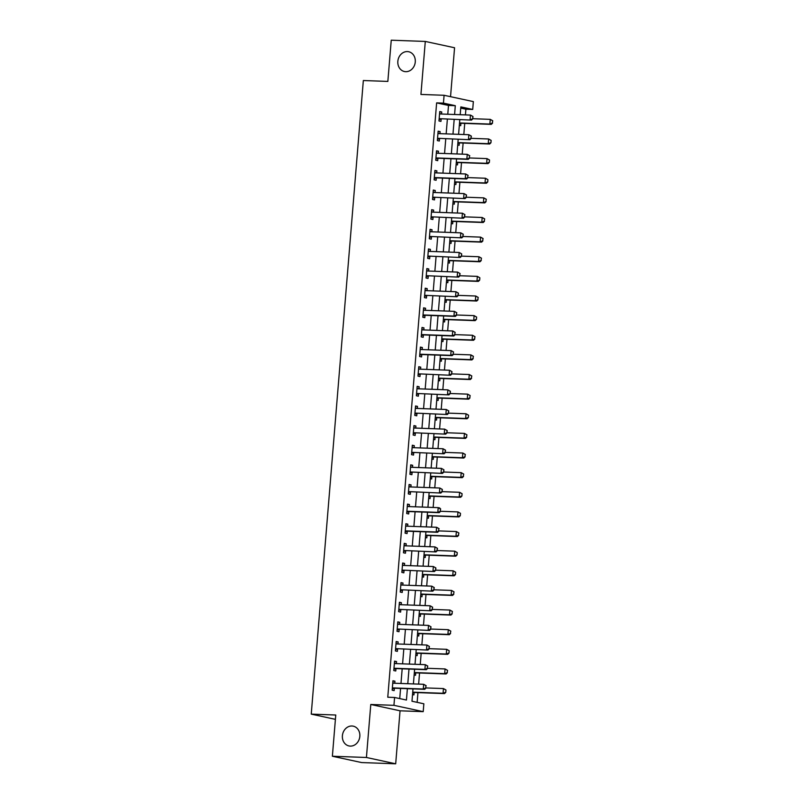 <?xml version="1.0" encoding="UTF-8"?>
<svg xmlns="http://www.w3.org/2000/svg" width="804" height="804" viewBox="0 0 804 804"><rect width="100%" height="100%" fill="white"/><g stroke="black" fill="none" stroke-linecap="round" stroke-linejoin="round"><path stroke-width="1.21" d="M351.941 726.002A10.11 8.683 102.2 0 1 353.247 726.163A10.11 8.683 102.2 0 1 359.74 737.127A10.11 8.683 102.2 0 1 350.283 746.102A10.11 8.683 102.2 0 1 348.976 745.941A10.11 8.683 102.2 0 1 342.484 734.977A10.11 8.683 102.2 0 1 351.941 726.002M407.387 51.577A10.11 8.683 102.2 0 1 408.693 51.737A10.11 8.683 102.2 0 1 415.186 62.702A10.11 8.683 102.2 0 1 405.729 71.677A10.11 8.683 102.2 0 1 404.422 71.516A10.11 8.683 102.2 0 1 397.93 60.551A10.11 8.683 102.2 0 1 407.387 51.577M412.995 688.887L411.98 701.229L423.849 703.791L423.205 711.651L393.94 705.329L394.583 697.48L406.442 700.043L407.377 688.686M400.05 710.806L370.785 704.485L366.423 757.479L332.374 756.242L361.639 762.564L395.689 763.8L400.05 710.806L423.205 711.651M450.541 96.671L454.561 47.758L425.296 41.436L420.934 94.44L444.089 95.284L473.355 101.605L472.712 109.455L460.843 106.892L460.2 114.701M465.436 114.892L465.898 109.203L472.712 109.455M417.135 702.344L417.939 692.616M418.633 684.114L419.547 672.988M420.251 664.486L421.165 653.361M421.859 644.858L422.773 633.733M423.477 625.231L424.391 614.105M425.085 605.603L425.999 594.478M426.703 585.975L427.617 574.85M428.321 566.348L429.236 555.222M429.929 546.72L430.843 535.595M431.547 527.092L432.462 515.967M433.155 507.455L434.07 496.339M434.773 487.827L435.688 476.712M436.381 468.199L437.296 457.084M437.999 448.572L438.914 437.456M439.617 428.944L440.532 417.829M441.225 409.316L442.14 398.191M442.843 389.689L443.758 378.563M444.451 370.061L445.366 358.936M446.069 350.433L446.984 339.308M447.677 330.806L448.592 319.68M449.295 311.178L450.21 300.053M450.913 291.55L451.828 280.425M452.521 271.923L453.436 260.797M454.139 252.295L455.054 241.17M455.747 232.668L456.662 221.542M457.365 213.04L458.28 201.915M458.973 193.412L459.888 182.287M460.591 173.775L461.506 162.659M462.21 154.147L463.124 143.032M463.818 134.519L464.732 123.404M366.423 757.479L395.689 763.8M332.374 756.242L335.76 715.017L311.248 714.123L363.338 80.531L387.85 81.415L391.246 40.2L425.296 41.436M465.898 109.203L460.752 108.088M459.325 125.364L460.722 125.665L460.913 123.334A1.578 1.357 102.2 0 1 461.325 123.273L491.284 124.369L489.857 124.057L490.249 119.354L472.802 118.711M457.717 144.991L459.114 145.293L459.305 142.961A1.578 1.357 102.2 0 1 459.707 142.901L489.676 143.996L488.249 143.685L488.631 138.981L471.184 138.338M456.099 164.619L457.496 164.92L457.687 162.589A1.578 1.357 102.2 0 1 458.089 162.529L488.058 163.624L486.631 163.312L487.023 158.609L469.566 157.966M454.491 184.247L455.878 184.548L456.079 182.217A1.578 1.357 102.2 0 1 456.481 182.156L486.44 183.252L485.023 182.94L485.405 178.237L467.958 177.594M452.873 203.874L454.27 204.176L454.461 201.844A1.578 1.357 102.2 0 1 454.863 201.784L484.832 202.879L483.405 202.578L483.797 197.864L466.34 197.231M451.255 223.502L452.652 223.803L452.843 221.472A1.578 1.357 102.2 0 1 453.255 221.422L483.214 222.507L481.797 222.205L482.179 217.492L464.732 216.859M449.647 243.13L451.044 243.431L451.235 241.099M448.029 262.767L449.426 263.069L449.617 260.727M446.421 282.395L447.818 282.696L448.009 280.355M444.803 302.023L446.2 302.324L446.391 299.982A1.578 1.357 102.2 0 1 446.793 299.932L476.762 301.018L475.335 300.716L475.727 296.003L458.27 295.369M443.195 321.65L444.582 321.952L444.783 319.61M441.577 341.278L442.974 341.579L443.165 339.238A1.578 1.357 102.2 0 1 443.567 339.187L473.536 340.283L472.109 339.971L472.501 335.258L455.044 334.625M439.959 360.906L441.356 361.207L441.547 358.865A1.578 1.357 102.2 0 1 441.959 358.815L471.918 359.911L470.501 359.599L470.883 354.886L453.436 354.252M438.351 380.533L439.748 380.835L439.939 378.493A1.578 1.357 102.2 0 1 440.341 378.443L470.31 379.538L468.883 379.227L469.275 374.513L451.818 373.88M436.733 400.161L438.13 400.462L438.321 398.131A1.578 1.357 102.2 0 1 438.733 398.07L468.692 399.166L467.265 398.854L467.657 394.141L450.21 393.508M435.125 419.788L436.522 420.09L436.713 417.758M433.507 439.416L434.904 439.718L435.095 437.386M431.899 459.044L433.286 459.345L433.487 457.014M430.281 478.671L431.678 478.973L431.869 476.641A1.578 1.357 102.2 0 1 432.271 476.581L462.24 477.676L460.813 477.365L461.205 472.662L443.748 472.018M428.663 498.299L430.06 498.601L430.251 496.269A1.578 1.357 102.2 0 1 430.663 496.209L460.622 497.304L459.205 496.993L459.586 492.289L442.14 491.646M427.055 517.927L428.452 518.228L428.643 515.897A1.578 1.357 102.2 0 1 429.045 515.836L459.014 516.932L457.587 516.62L457.978 511.917L440.522 511.274M425.437 537.554L426.834 537.856L427.024 535.524A1.578 1.357 102.2 0 1 427.437 535.464L457.396 536.559L455.968 536.258L456.36 531.544L438.914 530.911M423.829 557.182L425.226 557.484L425.416 555.152A1.578 1.357 102.2 0 1 425.818 555.102L455.788 556.187L454.361 555.886L454.742 551.172L437.296 550.539M422.211 576.81L423.607 577.111L423.798 574.78A1.578 1.357 102.2 0 1 424.2 574.729L454.17 575.815L452.742 575.513L453.134 570.8L435.678 570.167M420.603 596.447L421.989 596.749L422.19 594.407M418.984 616.075L420.381 616.377L420.572 614.035M417.366 635.703L418.763 636.004L418.954 633.663A1.578 1.357 102.2 0 1 419.366 633.612L449.325 634.698L447.908 634.396L448.29 629.683L430.843 629.05M415.758 655.33L417.155 655.632L417.346 653.29A1.578 1.357 102.2 0 1 417.748 653.24L447.717 654.325L446.29 654.024L446.682 649.31L429.225 648.677M414.14 674.958L415.537 675.259L415.728 672.918M412.532 694.586L413.929 694.887L414.12 692.545A1.578 1.357 102.2 0 1 414.522 692.495L444.491 693.591L443.064 693.279L443.446 688.566L425.999 687.933M447.778 114.248L448.501 105.445L436.632 102.882L387.769 697.229L394.583 697.48M399.739 698.586L400.573 688.435M400.975 683.47L402.181 668.807M402.593 663.843L403.799 649.18M404.201 644.215L405.407 629.552M405.819 624.587L407.025 609.924M407.437 604.96L408.633 590.297M409.045 585.332L410.251 570.669M410.663 565.704L411.869 551.041M412.271 546.077L413.477 531.414M413.889 526.449L415.095 511.786M415.497 506.811L416.703 492.159M417.115 487.184L418.321 472.521M418.733 467.556L419.929 452.893M420.341 447.928L421.547 433.266M421.959 428.301L423.165 413.638M423.567 408.673L424.773 394.01M425.185 389.046L426.391 374.383M426.793 369.418L427.999 354.755M428.411 349.79L429.617 335.127M430.029 330.163L431.225 315.5M431.637 310.535L432.843 295.872M433.255 290.907L434.461 276.244M434.863 271.28L436.069 256.617M436.482 251.652L437.688 236.989M438.09 232.024L439.296 217.361M439.708 212.397L440.914 197.734M441.326 192.769L442.522 178.106M442.934 173.131L444.14 158.478M444.552 153.504L445.758 138.841M446.16 133.876L447.366 119.213M441.557 114.027L441.728 111.977L439.748 111.545L438.974 120.972L440.954 121.394L441.145 119.062L439.074 119.726M439.939 133.655L440.11 131.605L438.13 131.173L437.356 140.599L439.336 141.022L439.527 138.69L437.456 139.353M438.331 153.283L438.502 151.232L436.522 150.8L435.748 160.227L437.718 160.649L437.919 158.318M436.713 172.91L436.884 170.86L434.904 170.428L434.13 179.855L436.11 180.277L436.301 177.945M435.105 192.538L435.265 190.488L433.296 190.056L432.522 199.482L434.492 199.905L434.683 197.573L432.622 198.236M433.487 212.166L433.657 210.115L431.678 209.683L430.904 219.11L432.884 219.532L433.075 217.201L431.004 217.864M431.869 231.793L432.039 229.743L430.06 229.321L429.286 238.738L431.266 239.16L431.457 236.828L429.396 237.492M430.261 251.421L430.431 249.371L428.452 248.949L427.678 258.365L429.658 258.798L429.849 256.456L427.778 257.119M428.643 271.048L428.813 268.998L426.834 268.576L426.06 277.993L428.04 278.425L428.23 276.084L426.16 276.747M427.035 290.676L427.205 288.626L425.226 288.204L424.452 297.621L426.421 298.053L426.622 295.711L424.552 296.374M425.416 310.304L425.587 308.254L423.607 307.832L422.834 317.248L424.813 317.68L425.004 315.339M423.808 329.931L423.969 327.881L421.999 327.459L421.226 336.876L423.195 337.308L423.386 334.966M422.19 349.559L422.361 347.509L420.381 347.087L419.608 356.504L421.587 356.936L421.778 354.594M420.572 369.197L420.743 367.137L418.763 366.714L417.99 376.131L419.969 376.563L420.16 374.222L418.1 374.885M418.964 388.824L419.135 386.764L417.155 386.342L416.382 395.759L418.361 396.191L418.552 393.859L416.482 394.513M417.346 408.452L417.517 406.402L415.537 405.97L414.763 415.397L416.743 415.819L416.934 413.487L414.864 414.15M415.738 428.08L415.909 426.03L413.929 425.597L413.155 435.024L415.125 435.446L415.326 433.115L413.256 433.778M414.12 447.707L414.291 445.657L412.311 445.225L411.537 454.652L413.517 455.074L413.708 452.742L411.638 453.406M412.512 467.335L412.673 465.285L410.703 464.853L409.929 474.28L411.899 474.702L412.09 472.37L410.03 473.033M410.894 486.963L411.065 484.912L409.085 484.48L408.311 493.907L410.291 494.329L410.482 491.998L408.412 492.661M409.276 506.59L409.447 504.54L407.467 504.108L406.693 513.535L408.673 513.957L408.864 511.625M407.668 526.218L407.839 524.168L405.859 523.736L405.085 533.163L407.065 533.585L407.256 531.253M406.05 545.846L406.221 543.795L404.241 543.363L403.467 552.79L405.447 553.212L405.638 550.881L403.568 551.544M404.442 565.473L404.613 563.423L402.633 563.001L401.859 572.418L403.829 572.84L404.03 570.508L401.96 571.172M402.824 585.101L402.995 583.051L401.015 582.629L400.241 592.045L402.221 592.478L402.412 590.136L400.342 590.799M401.216 604.729L401.377 602.678L399.407 602.256L398.633 611.673L400.603 612.105L400.794 609.764L398.734 610.427M399.598 624.356L399.769 622.306L397.789 621.884L397.015 631.301L398.995 631.733L399.186 629.391L397.116 630.055M397.98 643.984L398.151 641.934L396.171 641.512L395.397 650.928L397.377 651.361L397.568 649.019L395.508 649.682M396.372 663.612L396.543 661.561L394.563 661.139L393.789 670.556L395.769 670.988L395.96 668.647M394.754 683.239L394.925 681.189L392.945 680.767L392.171 690.184L394.151 690.616L394.342 688.274M311.248 714.123L335.409 719.349M370.785 704.485L393.94 705.329M436.632 102.882L443.446 103.133L444.089 95.284M459.798 119.665L458.592 134.328M458.179 139.303L456.973 153.956M456.571 158.931L455.365 173.594M454.953 178.558L453.747 193.221M453.345 198.186L452.139 212.849M451.727 217.814L450.521 232.477M450.109 237.441L448.903 252.104M448.501 257.069L447.295 271.732M446.883 276.697L445.677 291.36M445.275 296.324L444.069 310.987M443.657 315.952L442.451 330.615M442.049 335.58L440.843 350.242M440.431 355.207L439.225 369.87M438.813 374.835L437.607 389.498M437.205 394.462L435.999 409.125M435.587 414.09L434.381 428.753M433.979 433.718L432.773 448.381M432.361 453.345L431.155 468.008M430.753 472.983L429.547 487.636M429.135 492.611L427.929 507.274M427.517 512.238L426.311 526.901M425.909 531.866L424.703 546.529M424.291 551.494L423.085 566.157M422.683 571.121L421.477 585.784M421.065 590.749L419.859 605.412M419.457 610.377L418.251 625.04M417.839 630.004L416.633 644.667M416.221 649.632L415.015 664.295M414.613 669.26L413.407 683.923M454.582 114.5L455.305 105.696L443.446 103.133M407.789 683.722L408.995 669.059M409.397 664.094L410.603 649.431M411.015 644.466L412.221 629.803M412.633 624.839L413.839 610.176M414.241 605.201L415.447 590.538M415.859 585.573L417.065 570.91M417.467 565.946L418.673 551.283M419.085 546.318L420.291 531.655M420.693 526.69L421.899 512.027M422.311 507.063L423.517 492.4M423.929 487.435L425.135 472.772M425.537 467.807L426.743 453.144M427.155 448.18L428.361 433.517M428.763 428.552L429.969 413.889M430.381 408.924L431.587 394.261M431.989 389.297L433.195 374.634M433.607 369.669L434.813 355.006M435.225 350.041L436.431 335.379M436.833 330.414L438.039 315.751M438.451 310.786L439.657 296.123M440.059 291.159L441.265 276.496M441.677 271.521L442.883 256.858M443.285 251.893L444.491 237.23M444.903 232.266L446.109 217.603M446.521 212.638L447.727 197.975M448.129 193.01L449.335 178.347M449.748 173.383L450.954 158.72M451.356 153.755L452.562 139.092M452.974 134.127L454.18 119.464M448.501 105.445L455.305 105.696M439.718 111.897L441.728 111.977M438.1 131.524L440.11 131.605M436.492 151.162L438.502 151.232M434.874 170.79L436.884 170.86M433.266 190.417L435.265 190.488M431.647 210.045L433.657 210.115M430.039 229.673L432.039 229.743M428.421 249.3L430.431 249.371M426.803 268.928L428.813 268.998M425.195 288.556L427.205 288.626M423.577 308.183L425.587 308.254M421.969 327.811L423.969 327.881M420.351 347.439L422.361 347.509M418.743 367.066L420.743 367.137M417.125 386.694L419.135 386.764M415.507 406.321L417.517 406.402M413.899 425.949L415.909 426.03M412.281 445.577L414.291 445.657M410.673 465.204L412.673 465.285M409.055 484.842L411.065 484.912M407.447 504.47L409.447 504.54M405.829 524.097L407.839 524.168M404.211 543.725L406.221 543.795M402.603 563.353L404.613 563.423M400.985 582.98L402.995 583.051M399.377 602.608L401.377 602.678M397.759 622.236L399.769 622.306M396.151 641.863L398.151 641.934M394.533 661.491L396.543 661.561M392.915 681.119L394.925 681.189M440.12 118.701L471.516 120.097L440.12 118.701A1.578 1.357 -77.8 0 0 439.708 118.761L439.135 118.942M441.547 119.002A1.578 1.357 -77.8 0 0 441.125 119.062L439.708 118.761M472.742 116.449L472.782 118.851L472.983 116.5L470.471 115.083L472.983 116.5M439.567 113.676L440.1 113.897A1.578 1.357 -77.8 0 0 440.512 113.987L470.471 115.083L470.089 119.786L472.551 118.801M439.597 113.404L441.044 114.007M471.516 120.097L472.782 118.851M492.52 120.721L490.249 119.354L492.751 120.771L492.319 123.072L492.751 120.771M459.456 123.796L460.903 123.334L459.516 123.032A1.578 1.357 102.2 0 1 459.898 122.972L489.857 124.057L492.319 123.072M492.561 123.123L491.284 124.369M438.512 138.328L469.898 139.725L438.512 138.328A1.578 1.357 -77.8 0 0 438.09 138.388L437.527 138.569M439.939 138.63A1.578 1.357 -77.8 0 0 439.517 138.69L438.09 138.388M471.124 136.077L470.933 138.429L471.365 136.127L468.863 134.71L471.365 136.127M437.959 133.303L438.492 133.524A1.578 1.357 -77.8 0 0 438.894 133.615L468.863 134.71L468.471 139.414L470.933 138.429M437.979 133.032L439.436 133.635M469.898 139.725L471.174 138.479M469.325 158.056L469.516 155.705L469.325 158.056L466.863 159.041L468.28 159.353L438.321 158.257A1.578 1.357 -77.8 0 0 437.899 158.318L435.848 158.981M436.341 152.931L436.873 153.152A1.578 1.357 -77.8 0 0 437.286 153.242L467.245 154.338L466.863 159.041L436.894 157.956A1.578 1.357 -77.8 0 0 436.482 158.016L435.909 158.197M469.516 155.705L467.245 154.338L469.757 155.755M436.371 152.659L437.818 153.262M468.28 159.353L469.556 158.117M467.707 177.684L467.898 175.332L467.707 177.684L465.245 178.679L466.672 178.98L436.703 177.885A1.578 1.357 -77.8 0 0 436.291 177.945L434.23 178.609M434.733 172.558L435.265 172.78A1.578 1.357 -77.8 0 0 435.667 172.87L465.637 173.965L465.245 178.679L435.286 177.583A1.578 1.357 -77.8 0 0 434.863 177.644L434.301 177.825M467.898 175.332L465.637 173.965L468.139 175.383M434.753 172.287L436.21 172.89M466.672 178.98L467.948 177.744M490.902 140.348L488.631 138.981L491.143 140.398L490.942 142.75L491.143 140.398M457.838 143.424L459.285 142.961L457.908 142.66A1.578 1.357 102.2 0 1 458.28 142.599L488.249 143.685L490.711 142.7M490.942 142.75L489.676 143.996M489.284 159.976L487.023 158.609L489.525 160.026L489.334 162.378L489.525 160.026M456.29 162.267A1.578 1.357 102.2 0 1 456.672 162.227L486.631 163.312L489.093 162.328M456.23 163.051L457.677 162.589L456.29 162.287M489.334 162.378L488.058 163.624M487.676 179.604L485.405 178.237L487.907 179.654L487.716 182.016L487.907 179.654M454.612 182.679L456.059 182.217L454.682 181.925A1.578 1.357 102.2 0 1 455.054 181.855L485.023 182.94L487.485 181.955M487.716 182.016L486.44 183.252M433.668 197.211L465.054 198.608L433.668 197.211A1.578 1.357 -77.8 0 0 433.245 197.271L432.683 197.452M435.095 197.523A1.578 1.357 -77.8 0 0 434.673 197.573L433.245 197.271M466.29 194.96L466.099 197.322L466.521 195.01L464.019 193.593L466.521 195.01M433.115 192.186L433.647 192.407A1.578 1.357 -77.8 0 0 434.059 192.498L464.019 193.593L463.637 198.307L466.099 197.322M433.135 191.915L434.592 192.518M465.054 198.608L466.33 197.372M486.058 199.231L483.797 197.864L486.299 199.281L485.867 201.593L486.299 199.281M453.064 201.523A1.578 1.357 102.2 0 1 453.446 201.482L483.405 202.578L485.867 201.593M453.004 202.306L454.451 201.844L453.064 201.553M486.108 201.643L484.832 202.879M432.06 216.839L463.446 218.236L432.06 216.839A1.578 1.357 -77.8 0 0 431.637 216.899L431.075 217.08M433.477 217.15A1.578 1.357 -77.8 0 0 433.065 217.201L431.637 216.899M464.672 214.588L464.481 216.949L464.913 214.638L462.411 213.221L464.913 214.638M431.507 211.814L432.039 212.035A1.578 1.357 -77.8 0 0 432.441 212.125L462.411 213.221L462.019 217.934L464.481 216.949M431.527 211.542L432.984 212.145M463.446 218.236L464.722 217M430.441 236.466L461.828 237.863L430.441 236.466A1.578 1.357 -77.8 0 0 430.019 236.527L429.457 236.708M431.869 236.778A1.578 1.357 -77.8 0 0 431.446 236.828L430.019 236.527M463.064 234.215L462.863 236.577L463.295 234.265L460.792 232.848L463.295 234.265M429.889 231.441L430.421 231.663A1.578 1.357 -77.8 0 0 430.833 231.753L460.792 232.848L460.411 237.562L462.863 236.577M429.909 231.17L431.366 231.773M461.828 237.863L463.104 236.627M428.823 256.094L460.22 257.491L428.823 256.094A1.578 1.357 -77.8 0 0 428.411 256.154L427.839 256.335M430.251 256.406A1.578 1.357 -77.8 0 0 429.828 256.466L428.411 256.154M461.446 253.843L461.486 256.255L461.687 253.893L459.174 252.476L461.687 253.893M428.271 251.079L428.803 251.3A1.578 1.357 -77.8 0 0 429.215 251.381L459.174 252.476L458.793 257.19L461.255 256.205M428.301 250.798L429.748 251.401M460.22 257.491L461.486 256.255M427.215 275.722L458.602 277.119L427.215 275.722A1.578 1.357 -77.8 0 0 426.793 275.782L426.231 275.963M428.643 276.033A1.578 1.357 -77.8 0 0 428.22 276.094L426.793 275.782M459.828 273.471L459.637 275.832L460.069 273.531L457.566 272.104L460.069 273.531M426.663 270.707L427.195 270.928A1.578 1.357 -77.8 0 0 427.597 271.008L457.566 272.104L457.174 276.817L459.637 275.832M426.683 270.425L428.14 271.028M458.602 277.119L459.878 275.883M425.597 295.349L456.984 296.746L425.597 295.349A1.578 1.357 -77.8 0 0 425.185 295.41L424.612 295.591M427.024 295.661A1.578 1.357 -77.8 0 0 426.602 295.721L425.185 295.41M458.22 293.098L458.029 295.46L458.461 293.158L455.948 291.731L458.461 293.158M425.045 290.334L425.577 290.556A1.578 1.357 -77.8 0 0 425.989 290.636L455.948 291.731L455.566 296.445L458.029 295.46M425.075 290.053L426.522 290.656M456.984 296.746L458.26 295.51M484.45 218.859L482.179 217.492L484.681 218.909L484.249 221.221L484.681 218.909M451.456 221.16A1.578 1.357 102.2 0 1 451.828 221.11L481.797 222.205L484.249 221.221M451.386 221.944L452.833 221.472L451.446 221.18M484.49 221.271L483.214 222.507M449.778 241.572L451.215 241.099A1.578 1.357 102.2 0 1 451.637 241.049L481.606 242.135L480.179 241.833L480.571 237.12L463.114 236.487M482.832 238.486L480.571 237.12L483.073 238.537L482.641 240.848L483.073 238.537M451.215 241.099L449.838 240.808A1.578 1.357 102.2 0 1 450.22 240.738L480.179 241.833L482.641 240.848M482.882 240.898L481.606 242.135M448.16 261.199L449.607 260.737A1.578 1.357 102.2 0 1 450.029 260.677L479.988 261.762L478.561 261.461L478.953 256.747L461.506 256.114M481.224 258.114L478.953 256.747L481.455 258.164L481.023 260.476L481.455 258.164M448.22 260.416A1.578 1.357 102.2 0 1 448.602 260.365L478.561 261.461L481.023 260.476M481.264 260.526L479.988 261.762M446.542 280.827L447.989 280.365A1.578 1.357 102.2 0 1 448.411 280.305L478.38 281.39L476.953 281.088L477.335 276.375L459.888 275.742M479.606 277.742L477.335 276.375L479.847 277.792L479.646 280.154L479.847 277.792M447.989 280.365L446.612 280.063A1.578 1.357 102.2 0 1 446.984 279.993L476.953 281.088L479.415 280.104M479.646 280.154L478.38 281.39M477.988 297.369L475.727 296.003L478.229 297.43L477.797 299.731L478.229 297.43M444.934 300.455L446.381 299.992L444.994 299.691A1.578 1.357 102.2 0 1 445.376 299.621L475.335 300.716L477.797 299.731M478.038 299.781L476.762 301.018M456.411 315.088L456.602 312.736L456.411 315.088L453.948 316.072L455.376 316.384L425.406 315.289A1.578 1.357 -77.8 0 0 424.994 315.349L422.934 316.002M423.437 309.962L423.969 310.183A1.578 1.357 -77.8 0 0 424.371 310.274L454.34 311.359L453.948 316.072L423.989 314.977A1.578 1.357 -77.8 0 0 423.567 315.037L423.004 315.218M456.602 312.736L454.34 311.359L456.843 312.786M423.457 309.681L424.914 310.284M455.376 316.384L456.652 315.138M443.316 320.082L444.763 319.62A1.578 1.357 102.2 0 1 445.185 319.56L475.144 320.645L473.727 320.344L474.109 315.63L456.662 314.997M476.38 317.007L474.109 315.63L476.611 317.057L476.42 319.409L476.611 317.057M443.386 319.299A1.578 1.357 102.2 0 1 443.758 319.248L473.727 320.344L476.189 319.359M476.42 319.409L475.144 320.645M454.803 334.715L454.994 332.364L454.803 334.715L452.34 335.7L453.757 336.012L423.798 334.916A1.578 1.357 -77.8 0 0 423.376 334.977L421.326 335.63M421.819 329.59L422.351 329.811A1.578 1.357 -77.8 0 0 422.763 329.901L452.722 330.987L452.34 335.7L422.371 334.605A1.578 1.357 -77.8 0 0 421.949 334.665L421.386 334.846M454.994 332.364L452.722 330.987L455.225 332.414M421.839 329.308L423.296 329.921M453.757 336.012L455.034 334.765M474.762 336.635L472.501 335.258L475.003 336.685L474.571 338.986L475.003 336.685M441.708 339.71L443.155 339.248L441.768 338.946A1.578 1.357 102.2 0 1 442.15 338.876L472.109 339.971L474.571 338.986M474.812 339.037L473.536 340.283M453.185 354.343L453.376 351.991L453.185 354.343L450.722 355.328L452.149 355.639L422.18 354.544A1.578 1.357 -77.8 0 0 421.768 354.604L419.708 355.257M420.211 349.217L420.743 349.438A1.578 1.357 -77.8 0 0 421.145 349.529L451.114 350.614L450.722 355.328L420.763 354.232A1.578 1.357 -77.8 0 0 420.341 354.293L419.778 354.474M453.376 351.991L451.114 350.614L453.617 352.041M420.231 348.936L421.688 349.549M452.149 355.639L453.426 354.393M473.154 356.262L470.883 354.886L473.385 356.313L472.953 358.614L473.385 356.313M440.16 358.554A1.578 1.357 102.2 0 1 440.532 358.504L470.501 359.599L472.953 358.614M440.089 359.338L441.537 358.875L440.15 358.574M473.194 358.664L471.918 359.911M419.145 373.86L450.531 375.267L419.145 373.86A1.578 1.357 -77.8 0 0 418.723 373.92L418.16 374.101M420.572 374.172A1.578 1.357 -77.8 0 0 420.15 374.232L418.723 373.92M451.768 371.619L451.567 373.971L451.999 371.669L449.496 370.242L451.999 371.669M418.593 368.845L419.125 369.066A1.578 1.357 -77.8 0 0 419.537 369.157L449.496 370.242L449.114 374.955L451.567 373.971M418.613 368.574L420.07 369.177M450.531 375.267L451.808 374.021M471.536 375.89L469.275 374.513L471.777 375.94L471.345 378.242L471.777 375.94M438.481 378.965L439.929 378.503L438.542 378.202A1.578 1.357 102.2 0 1 438.924 378.131L468.883 379.227L471.345 378.242M471.586 378.292L470.31 379.538M417.527 393.498L448.923 394.895L417.527 393.498A1.578 1.357 -77.8 0 0 417.115 393.548L416.542 393.729M418.954 393.799A1.578 1.357 -77.8 0 0 418.532 393.859L417.115 393.548M450.15 391.246L450.19 393.648L450.391 391.297L447.878 389.87L450.391 391.297M416.974 388.473L417.507 388.694A1.578 1.357 -77.8 0 0 417.919 388.784L447.878 389.87L447.496 394.583L449.959 393.598M417.005 388.201L418.462 388.804M448.923 394.895L450.19 393.648M469.928 395.518L467.657 394.141L470.159 395.568L469.727 397.869L470.159 395.568M436.863 398.593L438.311 398.131L436.924 397.829A1.578 1.357 102.2 0 1 437.306 397.759L467.265 398.854L469.727 397.869M469.968 397.92L468.692 399.166M415.919 413.125L447.305 414.522L415.919 413.125A1.578 1.357 -77.8 0 0 415.497 413.176L414.934 413.356M417.346 413.427A1.578 1.357 -77.8 0 0 416.924 413.487L415.497 413.176M448.531 410.874L448.341 413.226L448.773 410.924L446.27 409.497L448.773 410.924M415.366 408.1L415.899 408.321A1.578 1.357 -77.8 0 0 416.301 408.412L446.27 409.497L445.878 414.211L448.341 413.226M415.387 407.829L416.844 408.432M447.305 414.522L448.582 413.276M435.245 418.221L436.693 417.758A1.578 1.357 102.2 0 1 437.115 417.698L467.084 418.794L465.657 418.482L466.039 413.769L448.592 413.135M468.31 415.145L466.039 413.769L468.551 415.196L468.35 417.547L468.551 415.196M435.316 417.437A1.578 1.357 102.2 0 1 435.688 417.397L465.657 418.482L468.119 417.497M468.35 417.547L467.084 418.794M414.301 432.753L445.687 434.15L414.301 432.753A1.578 1.357 -77.8 0 0 413.889 432.803L413.316 432.994M415.728 433.054A1.578 1.357 -77.8 0 0 415.306 433.115L413.889 432.803M446.923 430.502L446.964 432.904L447.165 430.552L444.652 429.135L447.165 430.552M413.748 427.728L414.281 427.949A1.578 1.357 -77.8 0 0 414.693 428.04L444.652 429.135L444.27 433.838L446.733 432.853M413.779 427.457L415.226 428.06M445.687 434.15L446.964 432.904M412.693 452.381L444.079 453.778L412.693 452.381A1.578 1.357 -77.8 0 0 412.271 452.441L411.708 452.622M414.11 452.682A1.578 1.357 -77.8 0 0 413.698 452.742L412.271 452.441M445.305 450.129L445.114 452.481L445.547 450.18L443.044 448.763L445.547 450.18M412.14 447.356L412.673 447.577A1.578 1.357 -77.8 0 0 413.075 447.667L443.044 448.763L442.652 453.466L445.114 452.481M412.161 447.084L413.618 447.687M444.079 453.778L445.356 452.531M411.075 472.008L442.461 473.405L411.075 472.008A1.578 1.357 -77.8 0 0 410.653 472.069L410.09 472.249M412.502 472.31A1.578 1.357 -77.8 0 0 412.08 472.37L410.653 472.069M443.697 469.757L443.738 472.159L443.929 469.807L441.426 468.39L443.929 469.807M410.522 466.983L411.055 467.204A1.578 1.357 -77.8 0 0 411.467 467.295L441.426 468.39L441.044 473.094L443.506 472.109M410.542 466.712L412 467.315M442.461 473.405L443.738 472.159M409.467 491.636L440.853 493.033L409.467 491.636A1.578 1.357 -77.8 0 0 409.045 491.696L408.482 491.877M410.884 491.937A1.578 1.357 -77.8 0 0 410.472 491.998L409.045 491.696M442.079 489.385L442.13 491.797L442.321 489.435L439.818 488.018L442.321 489.435M408.914 486.611L409.447 486.832A1.578 1.357 -77.8 0 0 409.849 486.922L439.818 488.018L439.426 492.721L441.888 491.736M408.934 486.34L410.392 486.943M440.853 493.033L442.13 491.797M440.27 511.374L440.471 509.012L440.27 511.374L437.818 512.359L439.235 512.661L409.276 511.565A1.578 1.357 -77.8 0 0 408.854 511.625L406.804 512.289M407.296 506.239L407.829 506.46A1.578 1.357 -77.8 0 0 408.241 506.55L438.2 507.646L437.818 512.359L407.849 511.264A1.578 1.357 -77.8 0 0 407.427 511.324L406.864 511.505M440.471 509.012L438.2 507.646L439.627 507.947L440.703 509.063M407.316 505.967L408.774 506.57M439.235 512.661L440.512 511.424M438.662 531.002L438.853 528.64L438.662 531.002L436.2 531.987L437.627 532.288L407.658 531.203A1.578 1.357 -77.8 0 0 407.236 531.253L405.186 531.916M405.678 525.866L406.211 526.087A1.578 1.357 -77.8 0 0 406.623 526.178L436.592 527.273L436.2 531.987L406.231 530.891A1.578 1.357 -77.8 0 0 405.819 530.952L405.246 531.132M438.853 528.64L436.592 527.273L439.095 528.69M405.708 525.595L407.166 526.198M437.627 532.288L438.894 531.052M404.623 550.519L436.009 551.916L404.623 550.519A1.578 1.357 -77.8 0 0 404.201 550.579L403.638 550.76M406.05 550.83A1.578 1.357 -77.8 0 0 405.628 550.881L404.201 550.579M437.245 548.268L437.044 550.629L437.476 548.318L434.974 546.901L437.476 548.318M404.07 545.494L404.603 545.715A1.578 1.357 -77.8 0 0 405.005 545.805L434.974 546.901L434.582 551.614L437.044 550.629M404.09 545.223L405.548 545.826M436.009 551.916L437.286 550.68M403.005 570.147L434.391 571.543L403.005 570.147A1.578 1.357 -77.8 0 0 402.593 570.207L402.02 570.388M404.432 570.458A1.578 1.357 -77.8 0 0 404.01 570.508L402.593 570.207M435.627 567.895L435.667 570.307L435.868 567.946L433.356 566.529L435.868 567.946M402.452 565.122L402.985 565.343A1.578 1.357 -77.8 0 0 403.397 565.433L433.356 566.529L432.974 571.242L435.436 570.257M402.482 564.85L403.93 565.453M434.391 571.543L435.667 570.307M401.397 589.774L432.783 591.171L401.397 589.774A1.578 1.357 -77.8 0 0 400.975 589.834L400.412 590.015M402.814 590.086A1.578 1.357 -77.8 0 0 402.402 590.146L400.975 589.834M434.009 587.523L433.818 589.885L434.25 587.573L431.748 586.156L434.25 587.573M400.844 584.759L401.377 584.98A1.578 1.357 -77.8 0 0 401.779 585.061L431.748 586.156L431.356 590.87L433.818 589.885M400.864 584.478L402.322 585.081M432.783 591.171L434.059 589.935M433.637 437.848L435.085 437.386A1.578 1.357 102.2 0 1 435.497 437.326L465.466 438.421L464.039 438.11L464.431 433.406L446.974 432.763M466.692 434.773L464.431 433.406L466.933 434.823L466.501 437.125L466.933 434.823M435.085 437.386L433.698 437.085A1.578 1.357 102.2 0 1 434.08 437.024L464.039 438.11L466.501 437.125M466.742 437.175L465.466 438.421M432.019 457.476L433.467 457.014A1.578 1.357 102.2 0 1 433.889 456.953L463.848 458.049L462.431 457.737L462.813 453.034L445.366 452.391M465.084 454.401L462.813 453.034L465.315 454.451L464.893 456.752L465.315 454.451M432.09 456.692A1.578 1.357 102.2 0 1 432.462 456.652L462.431 457.737L464.893 456.752M465.124 456.803L463.848 458.049M463.466 474.028L461.205 472.662L463.707 474.079L463.275 476.38L463.707 474.079M430.411 477.104L431.859 476.641L430.472 476.34A1.578 1.357 102.2 0 1 430.854 476.28L460.813 477.365L463.275 476.38M463.516 476.43L462.24 477.676M461.858 493.656L459.586 492.289L462.089 493.706L461.898 496.068L462.089 493.706M428.864 495.947A1.578 1.357 102.2 0 1 429.236 495.907L459.205 496.993L461.657 496.008M428.793 496.731L430.24 496.269L428.854 495.967M461.898 496.068L460.622 497.304M460.24 513.284L457.978 511.917L460.481 513.334L460.29 515.696L460.481 513.334M427.246 515.575A1.578 1.357 102.2 0 1 427.627 515.535L457.587 516.62L460.049 515.635M427.185 516.359L428.632 515.897L427.246 515.605M460.29 515.696L459.014 516.932M458.632 532.911L456.36 531.544L458.863 532.962L458.431 535.273L458.863 532.962M425.567 535.987L427.014 535.524L425.628 535.233A1.578 1.357 102.2 0 1 426.009 535.162L455.968 536.258L458.431 535.273M458.672 535.323L457.396 536.559M457.014 552.539L454.742 551.172L457.255 552.589L457.054 554.951L457.255 552.589M423.949 555.624L425.396 555.152L424.02 554.861A1.578 1.357 102.2 0 1 424.391 554.79L454.361 555.886L456.823 554.901M457.054 554.951L455.788 556.187M455.396 572.167L453.134 570.8L455.637 572.217L455.446 574.579L455.637 572.217M422.401 574.468A1.578 1.357 102.2 0 1 422.783 574.418L452.742 575.513L455.205 574.528M422.341 575.252L423.788 574.78L422.401 574.488M455.446 574.579L454.17 575.815M420.723 594.88L422.17 594.417A1.578 1.357 102.2 0 1 422.592 594.357L452.551 595.442L451.134 595.141L451.516 590.427L434.07 589.794M453.788 591.794L451.516 590.427L454.019 591.844L453.597 594.156L454.019 591.844M422.17 594.417L420.793 594.116A1.578 1.357 102.2 0 1 421.165 594.045L451.134 595.141L453.597 594.156M453.828 594.206L452.551 595.442M399.779 609.402L431.165 610.799L399.779 609.402A1.578 1.357 -77.8 0 0 399.357 609.462L398.794 609.643M401.206 609.713A1.578 1.357 -77.8 0 0 400.784 609.774L399.357 609.462M432.401 607.151L432.21 609.512L432.632 607.211L430.13 605.784L432.632 607.211M399.226 604.387L399.759 604.608A1.578 1.357 -77.8 0 0 400.171 604.688L430.13 605.784L429.748 610.497L432.21 609.512M399.246 604.106L400.704 604.708M431.165 610.799L432.441 609.563M419.115 614.507L420.562 614.045A1.578 1.357 102.2 0 1 420.974 613.985L450.943 615.07L449.516 614.769L449.908 610.055L432.451 609.422M452.17 611.422L449.908 610.055L452.411 611.472L451.979 613.784L452.411 611.472M419.175 613.723A1.578 1.357 102.2 0 1 419.557 613.673L449.516 614.769L451.979 613.784M452.22 613.834L450.943 615.07M398.171 629.029L429.557 630.426L398.171 629.029A1.578 1.357 -77.8 0 0 397.749 629.09L397.186 629.271M399.588 629.341A1.578 1.357 -77.8 0 0 399.176 629.401L397.749 629.09M430.783 626.778L430.592 629.14L431.024 626.839L428.522 625.411L431.024 626.839M397.618 624.015L398.151 624.236A1.578 1.357 -77.8 0 0 398.553 624.316L428.522 625.411L428.13 630.125L430.592 629.14M397.638 623.733L399.096 624.336M429.557 630.426L430.833 629.19M450.562 631.05L448.29 629.683L450.793 631.11L450.361 633.411L450.793 631.11M417.497 634.135L418.944 633.673L417.557 633.371A1.578 1.357 102.2 0 1 417.939 633.301L447.908 634.396L450.361 633.411M450.602 633.462L449.325 634.698M396.553 648.657L427.939 650.064L396.553 648.657A1.578 1.357 -77.8 0 0 396.131 648.717L395.568 648.898M397.98 648.969A1.578 1.357 -77.8 0 0 397.558 649.029L396.131 648.717M429.175 646.416L428.974 648.768L429.406 646.466L426.904 645.039L429.406 646.466M396 643.642L396.533 643.863A1.578 1.357 -77.8 0 0 396.945 643.954L426.904 645.039L426.522 649.753L428.974 648.768M396.02 643.361L397.477 643.974M427.939 650.064L429.215 648.818M448.944 650.687L446.682 649.31L449.185 650.737L448.994 653.089L449.185 650.737M415.889 653.763L417.336 653.3L415.949 652.999A1.578 1.357 102.2 0 1 416.331 652.928L446.29 654.024L448.753 653.039M448.994 653.089L447.717 654.325M427.366 668.395L427.557 666.044L427.366 668.395L424.904 669.38L426.331 669.692L396.362 668.596A1.578 1.357 -77.8 0 0 395.94 668.657L393.89 669.31M394.392 663.27L394.925 663.491A1.578 1.357 -77.8 0 0 395.327 663.581L425.296 664.667L424.904 669.38L394.935 668.285A1.578 1.357 -77.8 0 0 394.523 668.345L393.95 668.526M427.557 666.044L425.296 664.667L427.798 666.094M394.412 662.988L395.869 663.601M426.331 669.692L427.597 668.446M414.271 673.39L415.718 672.928A1.578 1.357 102.2 0 1 416.14 672.868L446.099 673.963L444.672 673.651L445.064 668.938L427.617 668.305M447.336 670.315L445.064 668.938L447.567 670.365L447.135 672.667L447.567 670.365M414.331 672.606A1.578 1.357 102.2 0 1 414.713 672.556L444.672 673.651L447.135 672.667M447.376 672.717L446.099 673.963M425.748 688.023L425.949 685.671L425.748 688.023L423.286 689.008L424.713 689.319L394.754 688.224A1.578 1.357 -77.8 0 0 394.332 688.284L392.272 688.938M392.774 682.897L393.307 683.119A1.578 1.357 -77.8 0 0 393.709 683.209L423.678 684.294L423.286 689.008L393.327 687.912A1.578 1.357 -77.8 0 0 392.905 687.973L392.342 688.154M425.949 685.671L423.678 684.294L426.18 685.722M392.794 682.616L394.251 683.229M424.713 689.319L425.989 688.073M445.717 689.943L443.446 688.566L445.959 689.993L445.758 692.344L445.959 689.993M412.653 693.018L414.1 692.556L412.723 692.254A1.578 1.357 102.2 0 1 413.095 692.184L443.064 693.279L445.527 692.294M445.758 692.344L444.491 693.591M461.325 123.273L459.898 122.972M436.482 158.016L437.899 158.318M436.894 157.956L438.321 158.257M434.863 177.644L436.291 177.945M435.286 177.583L436.703 177.885M459.707 142.901L458.28 142.599M458.089 162.529L456.672 162.227M456.481 182.156L455.054 181.855M454.863 201.784L453.446 201.482M453.255 221.422L451.828 221.11M451.637 241.049L450.22 240.738M450.029 260.677L448.602 260.365M449.607 260.737L448.22 260.436M448.411 280.305L446.984 279.993M446.793 299.932L445.376 299.621M423.567 315.037L424.994 315.349M423.989 314.977L425.406 315.289M445.185 319.56L443.758 319.248M444.763 319.62L443.386 319.319M421.949 334.665L423.376 334.977M422.371 334.605L423.798 334.916M443.567 339.187L442.15 338.876M420.341 354.293L421.768 354.604M420.763 354.232L422.18 354.544M441.959 358.815L440.532 358.504M440.341 378.443L438.924 378.131M438.733 398.07L437.306 397.759M437.115 417.698L435.688 417.397M436.693 417.758L435.316 417.457M407.427 511.324L408.854 511.625M407.849 511.264L409.276 511.565M405.819 530.952L407.236 531.253M406.231 530.891L407.658 531.203M435.497 437.326L434.08 437.024M433.889 456.953L432.462 456.652M433.467 457.014L432.09 456.712M432.271 476.581L430.854 476.28M430.663 496.209L429.236 495.907M429.045 515.836L427.627 515.535M427.437 535.464L426.009 535.162M425.818 555.102L424.391 554.79M424.2 574.729L422.783 574.418M422.592 594.357L421.165 594.045M420.974 613.985L419.557 613.673M420.562 614.045L419.175 613.743M419.366 633.612L417.939 633.301M417.748 653.24L416.331 652.928M394.523 668.345L395.94 668.657M394.935 668.285L396.362 668.596M416.14 672.868L414.713 672.556M415.718 672.928L414.331 672.626M392.905 687.973L394.332 688.284M393.327 687.912L394.754 688.224M414.522 692.495L413.095 692.184"/></g></svg>
